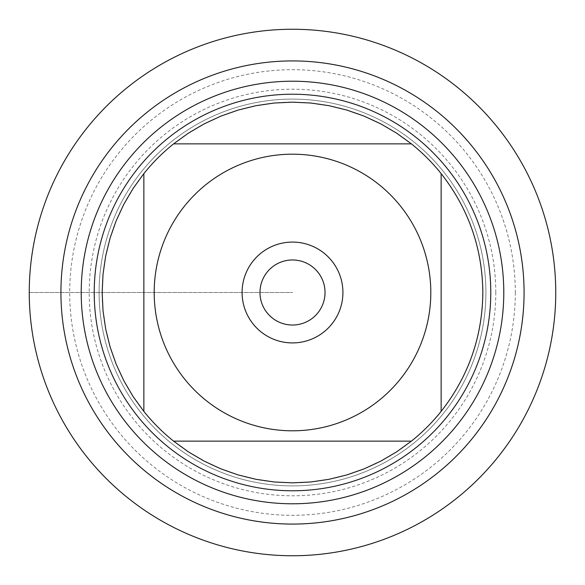 <?xml version="1.0" encoding="UTF-8"?>
<svg xmlns="http://www.w3.org/2000/svg" width="585" height="585" viewBox="0 0 585 585"><rect width="100%" height="100%" fill="white"/><g stroke="black" fill="none" stroke-linecap="round" stroke-linejoin="round"><path stroke-width="0.44" stroke-dasharray="2.92 2.19" d="M99.099 292.5A193.401 193.401 0 0 1 389.2 125.007A193.401 193.401 0 0 1 389.2 459.993A193.401 193.401 0 0 1 99.099 292.5A193.401 193.401 0 0 0 389.2 459.993A193.401 193.401 0 0 0 389.2 125.007A193.401 193.401 0 0 0 99.099 292.5A193.401 193.401 0 0 0 389.2 459.993A193.401 193.401 0 0 0 389.2 125.007A193.401 193.401 0 0 0 99.099 292.5M94.222 292.5A198.278 198.278 0 0 0 292.5 490.778A198.278 198.278 0 0 0 490.778 292.5A198.278 198.278 0 0 0 292.5 94.222A198.278 198.278 0 0 0 94.222 292.5M325.026 292.5A32.526 32.526 0 0 0 292.5 259.974A32.526 32.526 0 0 0 259.974 292.5A32.526 32.526 0 0 0 292.5 325.026A32.526 32.526 0 0 0 325.026 292.5M173.599 143.859L411.401 143.859A190.344 190.344 0 0 0 173.599 143.859M143.859 411.401L143.859 173.599A190.344 190.344 0 0 0 143.859 411.401M411.401 441.141L173.599 441.141A190.344 190.344 0 0 0 411.401 441.141M441.141 173.599L441.141 411.401A190.344 190.344 0 0 0 441.141 173.599M259.974 292.5A32.526 32.526 0 0 0 308.763 320.668A32.526 32.526 0 0 0 308.763 264.332A32.526 32.526 0 0 0 259.974 292.5A32.526 32.526 0 0 0 308.763 320.668A32.526 32.526 0 0 0 308.763 264.332A32.526 32.526 0 0 0 259.974 292.5M342.912 292.5A50.412 50.412 0 0 1 292.5 342.912A50.412 50.412 0 0 1 242.088 292.5A50.412 50.412 0 0 1 292.5 242.088A50.412 50.412 0 0 1 342.912 292.5M495.787 292.5A203.287 203.287 0 0 0 190.856 116.444A203.287 203.287 0 0 0 190.856 468.556A203.287 203.287 0 0 0 495.787 292.5M515.305 292.5A222.805 222.805 0 0 1 181.101 485.455A222.805 222.805 0 0 1 181.101 99.545A222.805 222.805 0 0 1 515.305 292.5M555.75 292.5A263.25 263.25 0 0 1 160.875 520.482A263.25 263.25 0 0 1 160.875 64.518A263.25 263.25 0 0 1 555.75 292.5M29.25 292.5L292.5 292.5L29.25 292.5"/><path stroke-width="0.88" d="M60.92 292.5A231.58 231.58 0 0 0 408.286 493.053A231.58 231.58 0 0 0 408.286 91.947A231.58 231.58 0 0 0 60.92 292.5A231.58 231.58 0 0 0 292.5 524.08A231.58 231.58 0 0 0 524.08 292.5A231.58 231.58 0 0 0 292.5 60.92A231.58 231.58 0 0 0 60.92 292.5M94.222 292.5A198.278 198.278 0 0 1 391.643 120.788A198.278 198.278 0 0 1 391.643 464.212A198.278 198.278 0 0 1 94.222 292.5M259.974 292.5A32.526 32.526 0 0 0 308.763 320.668A32.526 32.526 0 0 0 308.763 264.332A32.526 32.526 0 0 0 259.974 292.5M242.088 292.5A50.412 50.412 0 0 1 317.706 248.837A50.412 50.412 0 0 1 317.706 336.163A50.412 50.412 0 0 1 242.088 292.5M430.809 292.5A138.309 138.309 0 0 0 246.724 161.987A138.309 138.309 0 0 0 184.494 378.89A138.309 138.309 0 0 0 430.809 292.5M411.401 143.859L396.542 133.102L380.718 123.83L364.082 116.123L346.773 110.053L328.967 105.68L310.818 103.033L292.5 102.156L274.182 103.033L256.033 105.68L238.227 110.053L220.918 116.123L204.282 123.83L188.458 133.102L173.599 143.859A190.344 190.344 0 0 0 143.859 173.599L133.102 188.458L123.83 204.282L116.123 220.918L110.053 238.227L105.68 256.033L103.033 274.182L102.156 292.5L103.033 310.818L105.68 328.967L110.053 346.773L116.123 364.082L123.83 380.718L133.102 396.542L143.859 411.401A190.344 190.344 0 0 0 173.599 441.141L188.458 451.898L204.282 461.17L220.918 468.877L238.227 474.947L256.033 479.32L274.182 481.967L292.5 482.844L310.818 481.967L328.967 479.32L346.773 474.947L364.082 468.877L380.718 461.17L396.542 451.898L411.401 441.141A190.344 190.344 0 0 0 441.141 411.401L441.141 173.599A190.344 190.344 0 0 0 411.401 143.859L173.599 143.859A190.344 190.344 0 0 0 143.859 173.599L143.859 411.401A190.344 190.344 0 0 0 173.599 441.141L411.401 441.141A190.344 190.344 0 0 0 441.141 411.401C468.468 376.477 482.369 336.843 482.844 292.5C482.369 248.157 468.468 208.523 441.141 173.599A190.344 190.344 0 0 0 411.401 143.859M29.25 292.5A263.25 263.25 0 0 1 292.5 29.25A263.25 263.25 0 0 1 555.75 292.5A263.25 263.25 0 0 1 292.5 555.75A263.25 263.25 0 0 1 29.25 292.5M81.213 292.5A211.287 211.287 0 0 1 398.144 109.519A211.287 211.287 0 0 1 398.144 475.481A211.287 211.287 0 0 1 81.213 292.5"/></g></svg>
